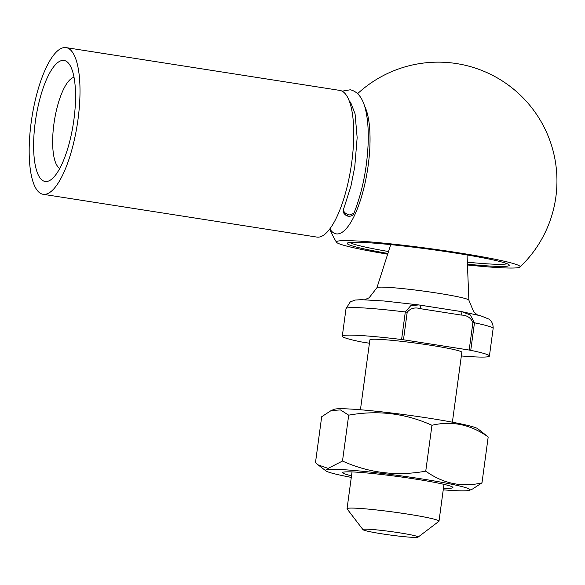 <?xml version="1.0" encoding="UTF-8"?>
<svg xmlns="http://www.w3.org/2000/svg" width="585" height="585" viewBox="0 0 585 585"><rect width="100%" height="100%" fill="white"/><g stroke="black" fill="none" stroke-linecap="round" stroke-linejoin="round"><path stroke-width="0.88" d="M461.338 355.958A74.229 4.709 -172.3 0 0 489.418 356.046A74.229 4.709 -172.3 0 0 470.749 350.327L469.177 350.042L472.899 322.518C470.779 317.662 466.859 315.176 461.126 315.052L420.454 308.697C414.941 307.052 410.516 308.236 407.197 312.244L403.474 339.775L401.588 339.512A74.229 4.709 -172.3 0 0 342.298 336.148A74.229 4.709 -172.3 0 0 360.96 341.867L369.427 343.227M461.858 311.681L470.347 315.008L474.472 322.796L470.749 350.327M416.703 537.388A27.839 1.77 -172.3 0 0 418.063 537.132A27.839 1.77 -172.3 0 0 390.78 531.546A27.839 1.77 -172.3 0 0 363 529.688A27.839 1.77 -172.3 0 0 386.853 534.566A27.839 1.77 -172.3 0 0 416.703 537.388M418.063 537.132L438.882 521.337A46.39 2.947 -172.3 0 0 439.006 521.162A46.39 2.947 -172.3 0 0 393.42 512.029A46.39 2.947 -172.3 0 0 347.051 508.731A46.39 2.947 -172.3 0 0 347.117 508.928L363 529.688M452.388 422.195L461.836 352.316A46.39 2.947 -172.3 0 0 416.249 343.176A46.39 2.947 -172.3 0 0 369.881 339.878L360.433 409.763M403.474 339.775L469.177 350.042M401.588 339.512L405.31 311.98L410.787 305.626L418.78 304.939L460.453 311.447A3.715 1.148 -81.1 0 1 460.527 311.454L456.746 310.832M418.78 304.939L419.862 305.092A3.715 1.148 -81.1 0 0 419.781 305.092M461.126 315.052A3.715 1.148 -81.1 0 0 460.527 311.454L461.858 311.673M420.454 308.697A3.715 1.148 -81.1 0 0 419.862 305.092L424.381 305.758M46.398 181.518A61.242 18.932 -81.1 0 0 51.729 179.12A61.242 18.932 -81.1 0 0 73.293 123.874A61.242 18.932 -81.1 0 0 69.615 64.686A61.242 18.932 -81.1 0 0 37.286 110.075A61.242 18.932 -81.1 0 0 46.398 181.518M44.665 194.366A74.229 22.954 -81.1 0 0 77.637 122.046A74.229 22.954 -81.1 0 0 66.054 47.612A74.229 22.954 -81.1 0 0 31.912 117.409A74.229 22.954 -81.1 0 0 43.122 194.293A74.229 22.954 -81.1 0 0 44.665 194.366M43.122 194.293L316.873 237.086A74.229 22.954 -81.1 0 0 318.415 237.159A74.229 22.954 -81.1 0 0 351.388 164.838A74.229 22.954 -81.1 0 0 339.805 90.404L66.054 47.612M329.86 228.881A68.065 21.045 -81.1 0 0 337.64 233.934A68.065 21.045 -81.1 0 0 365.53 180.831A68.065 21.045 -81.1 0 0 364.455 105.819M350.101 101.827A68.065 21.045 -81.1 0 0 349.669 102.178M467.452 264.976A92.715 5.887 -172.3 0 0 519.985 267.031A92.715 5.887 -172.3 0 0 445.755 250.855A92.715 5.887 -172.3 0 0 341.15 240.713A92.715 5.887 -172.3 0 0 336.463 242.219A92.715 5.887 -172.3 0 0 387.658 254.19M387.892 253.437A81.805 5.192 7.7 0 1 347.402 243.067A81.805 5.192 7.7 0 1 351.402 242.314A81.805 5.192 7.7 0 1 439.116 250.599A81.805 5.192 7.7 0 1 509.213 264.939A81.805 5.192 7.7 0 1 467.422 264.193M349.757 242.453A79.948 5.075 -172.3 0 0 388.506 251.528M467.342 262.19A79.948 5.075 -172.3 0 0 507.107 263.725M74.024 77.344A46.39 14.347 -81.1 0 0 54.361 120.919A46.39 14.347 -81.1 0 0 59.787 168.414M331.095 410.575L334.24 409.303A72.854 4.622 7.7 0 1 337.479 408.805A72.854 4.622 7.7 0 1 413.924 415.95A72.854 4.622 7.7 0 1 477.762 428.71L488.19 436.973C470.654 424.476 451.905 420.578 431.949 425.28C405.434 413.31 377.683 409.939 348.697 415.167L340.419 409.902L331.103 410.59L321.684 416.732L315.483 462.618L318.064 464.856L328.105 468.388L342.496 461.046C369.011 473.016 396.762 476.395 425.748 471.166C443.276 483.656 462.026 487.554 481.989 482.852L472.57 489.001M348.697 415.167L342.496 461.046M431.949 425.28L425.748 471.166M488.19 436.973L481.989 482.852M351.505 475.795A55.67 3.532 7.7 0 1 342.715 472.409A55.67 3.532 7.7 0 1 345.435 471.898A55.67 3.532 7.7 0 1 405.127 477.535A55.67 3.532 7.7 0 1 452.834 487.298A55.67 3.532 7.7 0 1 443.459 488.226M351.285 477.389A72.854 4.622 7.7 0 1 325.911 470.881A72.854 4.622 7.7 0 1 329.289 469.375A72.854 4.622 7.7 0 1 413.588 477.66A72.854 4.622 7.7 0 1 469.433 490.281A72.854 4.622 7.7 0 1 443.24 489.828M349.282 101.11L350.693 102.536L355.066 113.826L357.15 137.665L354.759 166.886L350.883 186.396L343.592 209.094C343.271 211.836 345.238 213.781 349.494 214.936L353.852 213.401C362.342 192.048 367.124 168.334 368.199 142.272C368.506 131.969 367.98 122.843 366.619 114.909C364.214 100.072 358.759 91.691 350.261 89.783L342.093 91.172M407.197 312.244L405.31 311.98A74.229 4.709 -172.3 0 0 346.02 308.624L342.298 336.148M461.879 311.681L480.746 315.82L488.767 319.044C489.199 319.256 493.418 321.801 493.14 328.514A74.229 4.709 -172.3 0 0 474.472 322.796L472.899 322.518M467.049 254.95L468.877 300.171A46.39 2.947 -172.3 0 0 423.299 291.074A46.39 2.947 -172.3 0 0 376.93 287.74L369.128 297.787L364.726 299.725M352.031 471.927L347.051 508.731M443.978 484.358L439.006 521.162M493.14 328.514L489.418 356.046M468.877 300.171L473.74 311.929L477.47 314.964M422.962 305.56L424.293 305.743M390.707 244.632L376.93 287.74M346.02 308.624L350.291 301.86L355.249 300.046L361.333 299.674L384.045 300.997L418.465 304.895M519.985 267.031A118.77 118.77 0 0 0 515.699 90.931A118.77 118.77 0 0 0 357.647 93.629M329.655 229.152A118.77 118.77 0 0 0 336.455 242.205M469.433 490.281L472.578 489.009M325.911 470.881L318.064 464.856M343.592 209.101C343.907 210.739 340.543 212.435 348.389 216.194C347.673 216.677 340.741 212.106 348.389 216.194C351.037 216.465 352.857 215.529 353.852 213.401"/></g></svg>
